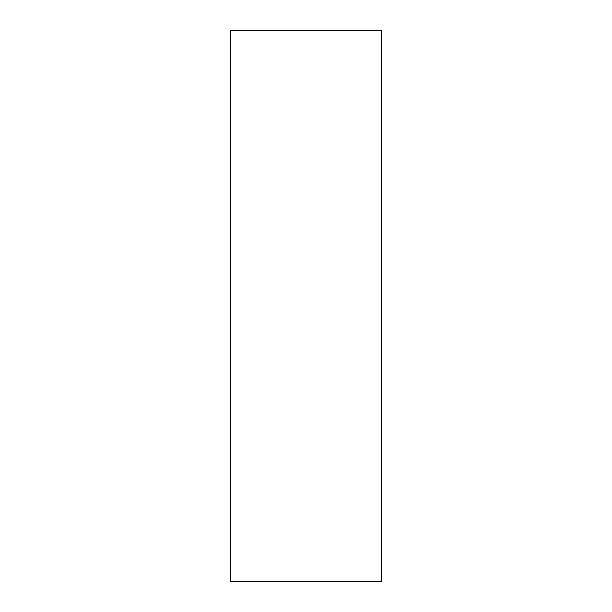 <?xml version="1.0" encoding="UTF-8"?>
<svg xmlns="http://www.w3.org/2000/svg" width="612" height="612" viewBox="0 0 612 612"><rect width="100%" height="100%" fill="white"/><g stroke="black" fill="none" stroke-linecap="round" stroke-linejoin="round"><path stroke-width="0.92" d="M230.41 30.6L230.41 581.4L381.59 581.4L381.59 30.6L230.41 30.6"/></g></svg>
